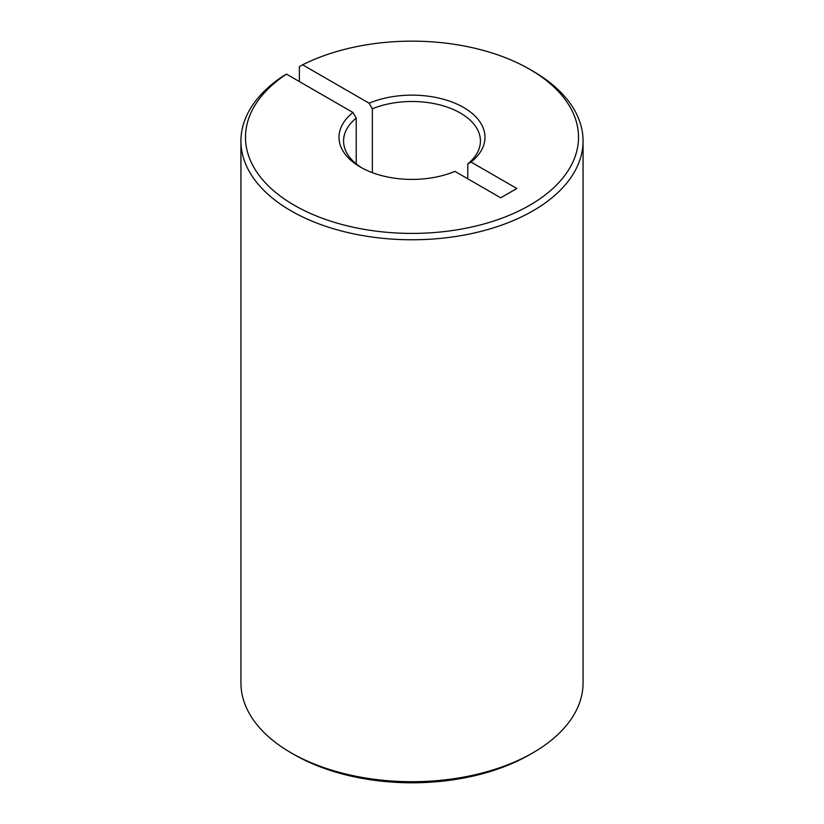 <?xml version="1.0" encoding="UTF-8"?>
<svg xmlns="http://www.w3.org/2000/svg" width="824" height="824" viewBox="0 0 824 824"><rect width="100%" height="100%" fill="white"/><g stroke="black" fill="none" stroke-linecap="round" stroke-linejoin="round"><path stroke-width="1.24" d="M286.474 74.119A166.51 96.13 0 0 0 294.261 205.248A166.51 96.13 0 0 0 529.739 205.248A166.51 96.13 0 0 0 529.739 69.298L532.963 71.163A171.062 98.767 180 0 1 583.062 140.997A171.062 98.767 180 0 1 477.467 232.244A171.062 98.767 180 0 1 291.037 210.841A171.062 98.767 180 0 1 240.938 140.997A171.062 98.767 180 0 1 283.24 75.973L286.474 74.119L352.96 112.497L356.226 118.11A68.423 39.511 0 0 0 343.577 140.997A68.423 39.511 0 0 0 362.055 168.003M532.963 71.163L529.739 69.298A166.51 96.13 0 0 0 302.604 64.808L299.369 66.662L299.369 81.555M532.963 752.776L529.739 754.64A166.51 96.13 180 0 1 294.261 754.64L291.037 752.786A171.062 98.767 0 0 0 532.963 752.776A171.062 98.767 0 0 0 583.062 682.942L583.062 140.997M294.261 754.64L291.037 752.776A171.062 98.767 0 0 0 291.037 752.786A171.062 98.767 0 0 1 240.938 682.942L240.938 140.997M372.355 172.659L372.355 108.799L369.09 103.185A72.986 42.137 180 0 1 463.613 107.48A72.986 42.137 180 0 1 471.04 162.05L516.833 188.49L500.704 197.801L454.91 171.361A72.986 42.137 180 0 1 360.387 167.076L360.387 167.076A72.986 42.137 180 0 1 352.96 112.497M471.04 162.05L467.774 163.883L467.774 178.787M467.774 163.883A68.423 39.511 0 0 0 480.423 140.997A68.423 39.511 0 0 0 460.389 113.063A68.423 39.511 0 0 0 372.355 108.799M369.09 103.185L302.604 64.808M356.226 118.11L356.226 163.883"/></g></svg>
